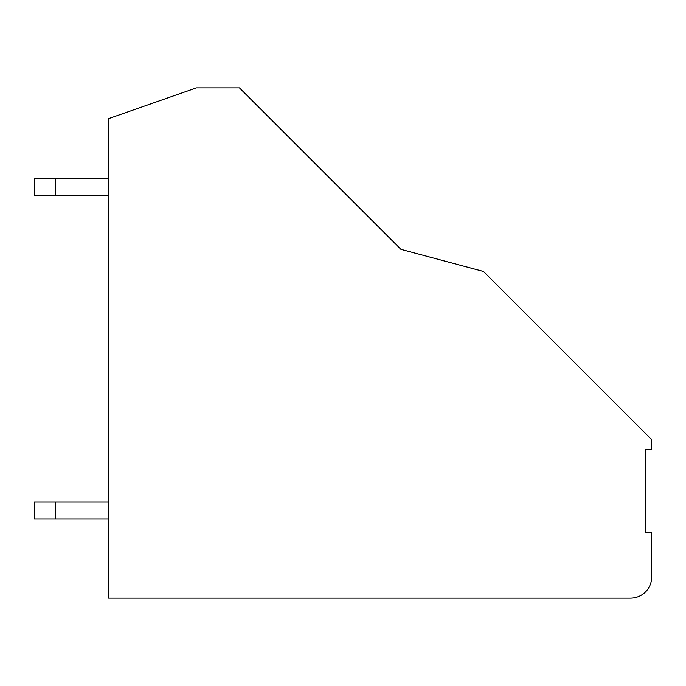 <?xml version="1.0" encoding="UTF-8"?>
<svg xmlns="http://www.w3.org/2000/svg" width="686" height="686" viewBox="0 0 686 686"><rect width="100%" height="100%" fill="white"/><g stroke="black" fill="none" stroke-linecap="round" stroke-linejoin="round"><path stroke-width="1.03" d="M483.45 271.442L400.924 249.327L239.465 87.868L196.393 87.868L108.559 118.635L108.559 598.132L630.485 598.132A21.223 21.223 0 0 0 651.7 576.909L651.7 532.353L645.337 532.353L645.337 449.613L651.7 449.613L651.7 439.692L483.45 271.442M34.3 178.677L34.3 195.647L55.515 195.647L55.515 178.677L34.3 178.677L34.3 195.647L34.3 178.677M108.559 195.647L55.515 195.647M108.559 178.677L55.515 178.677M34.3 502.015L34.3 518.993L55.515 518.993L55.515 502.015L34.3 502.015L34.3 518.993L34.3 502.015M108.559 518.993L55.515 518.993M108.559 502.015L55.515 502.015"/></g></svg>
